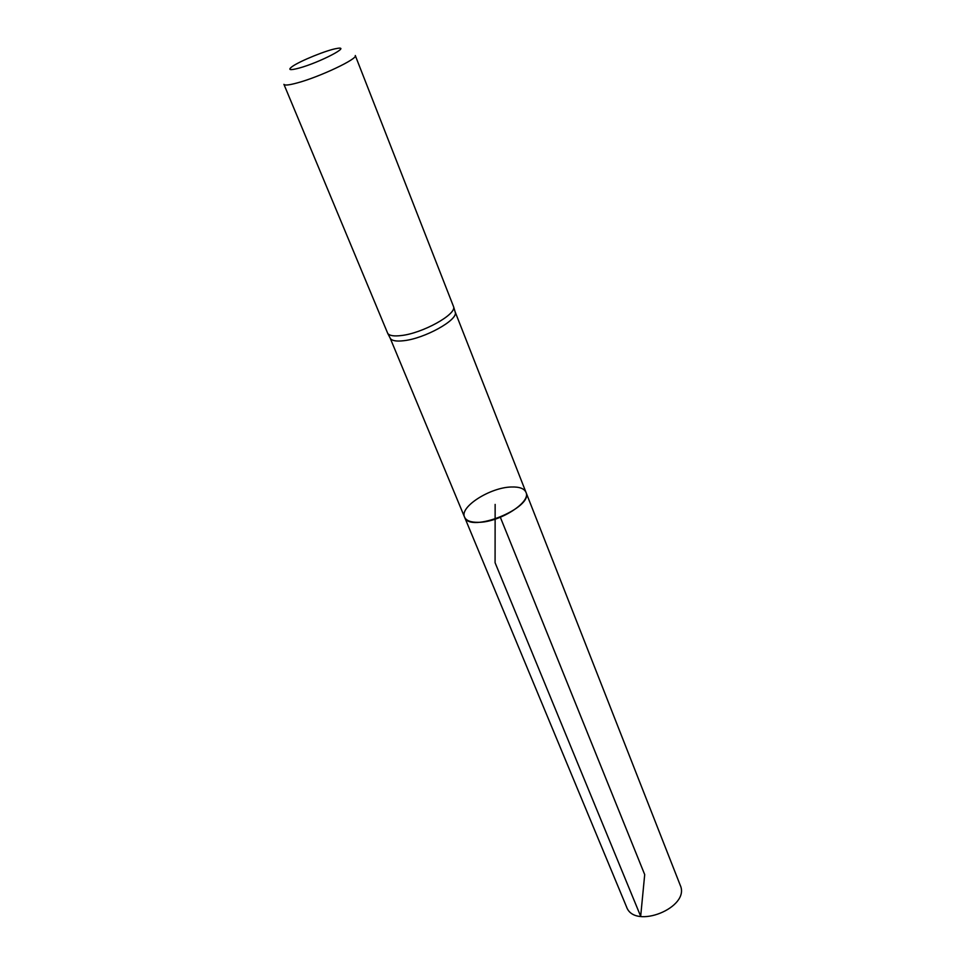 <?xml version="1.0" encoding="UTF-8"?>
<svg xmlns="http://www.w3.org/2000/svg" width="965" height="965" viewBox="0 0 965 965"><rect width="100%" height="100%" fill="white"/><g stroke="black" fill="none" stroke-linecap="round" stroke-linejoin="round"><path stroke-width="1.45" d="M390.089 337.943L390.379 338.498C392.043 340.814 396.482 341.55 403.672 340.717C424.624 338.582 458.134 319.97 455.251 312.286L455.082 311.683M478.459 522.33C470.848 522.439 466.216 520.702 464.551 517.107C469.448 533.874 534.103 507.747 525.973 492.295C531.377 502.138 499.725 522.367 478.459 522.33M401.187 335.555C393.889 336.423 389.402 335.699 387.725 333.383L283.927 84.341C284.651 85.596 289.005 85.137 297.015 82.978C319.355 77.104 358.329 58.636 355.277 55.512L453.61 306.761C456.517 314.457 422.441 333.335 401.187 335.555M299.138 68.081C289.765 70.566 287.486 70.035 292.298 66.489C300.091 60.904 327.376 49.878 336.857 48.479C352.334 45.452 319.922 62.423 299.138 68.081M511.341 486.999C490.172 487.373 459.292 507.023 464.551 517.107L626.55 906.907C634.451 930.188 690.711 907.462 680.228 885.231L525.973 492.295C524.212 488.495 519.339 486.722 511.341 486.999M500.34 517.264L644.704 874.592L640.676 916.28L495.081 562.704L495.142 504.406M390.113 337.991L464.551 517.107M455.094 311.731L525.973 492.295M455.251 312.286L453.61 306.761M390.379 338.498L387.725 333.383"/></g></svg>
